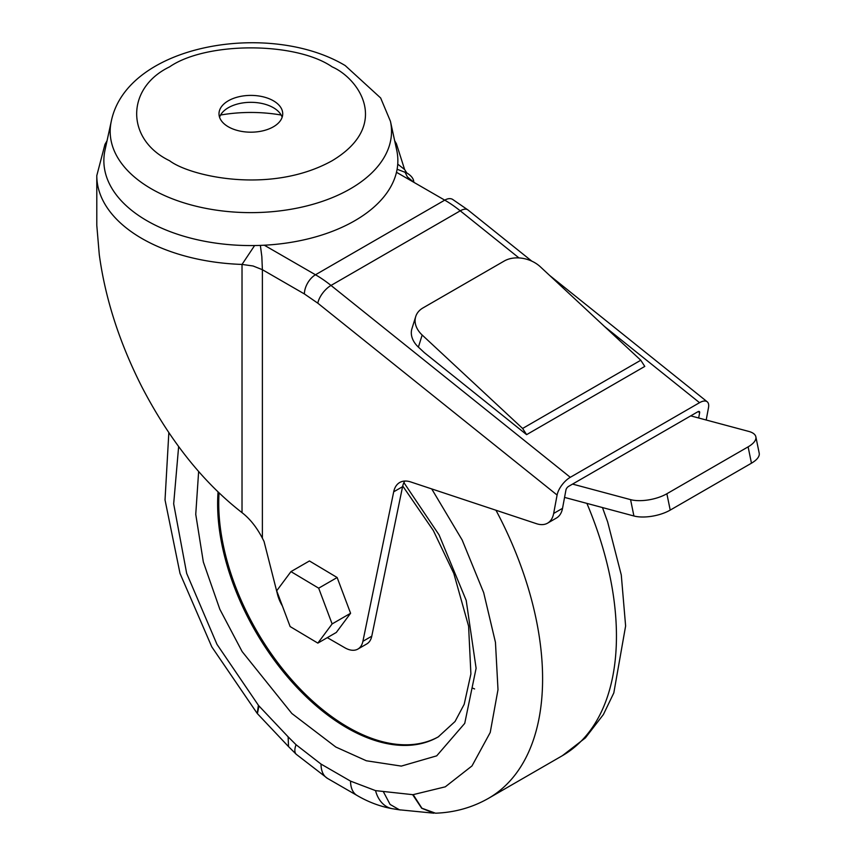 <?xml version="1.0" encoding="UTF-8"?>
<svg xmlns="http://www.w3.org/2000/svg" width="856" height="856" viewBox="0 0 856 856"><rect width="100%" height="100%" fill="white"/><g stroke="black" fill="none" stroke-linecap="round" stroke-linejoin="round"><path stroke-width="1.28" d="M254.617 245.544L242.023 264.429A154.059 88.949 180 0 1 141.925 238.514A154.059 88.949 180 0 1 96.792 175.619L96.792 225.331L99.264 254.532C105.213 298.466 119.433 342.625 141.925 386.987C169.809 440.573 203.182 482.452 242.023 512.648L242.023 264.429L253.044 265.981L262.385 269.694L262.385 538.199L264.033 541.42L277.547 594.535A26.108 15.076 -120 0 0 282.384 605.952M495.966 510.24A261.123 150.763 60 0 1 542.597 678.787A261.123 150.763 60 0 1 488.509 798.327C472.341 807.54 454.675 812.505 435.522 813.2L421.901 808.225L413.191 794.635L445.291 786.825L471.998 765.927L490.221 732.49L497.999 689.658L495.453 642.342L483.683 592.652L462.176 540.029L431.713 488.915M220.559 115.036A104.967 60.605 180 0 1 281.164 115.036M219.05 492.96A182.788 105.534 -120 0 0 218.729 503.317A182.788 105.534 -120 0 0 298.134 686.865A182.788 105.534 -120 0 0 438.786 736.577M396.713 150.121A146.997 84.872 180 0 1 315.49 236.93A146.997 84.872 180 0 1 146.911 220.709A146.997 84.872 180 0 1 105.01 150.121L111.28 121.284A140.673 81.213 180 0 0 151.384 188.844A140.673 81.213 180 0 0 312.708 204.359A140.673 81.213 180 0 0 390.432 121.284L396.713 150.121M219.575 117.251A31.854 18.393 180 0 1 241.499 103.137A31.854 18.393 180 0 1 273.385 107.706A31.854 18.393 180 0 1 282.148 117.251M228.327 126.795A31.854 18.393 180 0 1 218.997 113.794A31.854 18.393 180 0 1 238.664 96.803A31.854 18.393 180 0 1 273.385 100.783A31.854 18.393 180 0 1 282.715 113.794A31.854 18.393 180 0 1 263.049 130.786A31.854 18.393 180 0 1 228.327 126.795M698.667 417.995L699.641 412.742L698.196 411.586M706.2 420.007L708.5 407.627A15.665 7.158 128.7 0 0 707.227 401.796A15.665 7.158 128.7 0 0 699.545 402.684L570.289 477.306A15.665 7.158 128.7 0 0 557.096 495.046L553.661 513.45A31.33 18.094 60 0 1 547.583 523.155L556.443 518.03A31.33 18.094 -120 0 0 562.531 508.336L565.955 489.921A3.135 1.434 -51.3 0 1 568.598 486.379L697.843 411.757A3.135 1.434 -51.3 0 1 699.384 411.575A3.135 1.434 -51.3 0 1 699.641 412.742M547.583 523.155A31.33 18.094 60 0 1 536.519 523.701L410.762 481.96A31.33 18.094 60 0 0 399.699 482.506A31.33 18.094 60 0 0 393.696 491.815L362.901 641.315L371.772 636.19L402.566 486.7A31.33 18.094 60 0 1 404.77 481.061M290.965 571.615L309.433 560.958L337.146 577.522L350.585 613.27L336.301 632.456L317.844 643.113L290.13 626.56L276.691 590.801L290.965 571.615L318.678 588.179L332.117 623.928L350.585 613.27M327.313 637.645L344.85 647.767A26.108 15.076 -120 0 0 357.904 649.062A26.108 15.076 -120 0 0 362.901 641.315M640.78 360.237L644.782 366.422L526.611 434.645L424.405 352.704L418.391 347.108A26.108 18.821 -162.6 0 1 411.939 328.651L415.716 316.57A26.108 18.821 -162.6 0 1 422.982 307.925L504.227 261.026A26.108 18.821 -162.6 0 1 540.339 266.794L640.78 360.237L522.609 428.46L422.169 335.017A26.108 18.821 -162.6 0 1 415.716 316.57M357.904 649.062L366.764 643.947A26.108 15.076 -120 0 0 371.772 636.19M404.909 171.96L407.37 176.882L413.79 182.275C413.78 178.872 411.436 175.748 406.75 172.923L397.109 169.253M337.146 577.522L318.678 588.179M332.117 623.928L317.844 643.113M262.385 538.199C256.714 527.307 249.931 518.779 242.023 512.648M557.096 495.046L317.811 303.185L304.404 293.95L262.385 269.694L261.84 256.586L260.363 245.394M526.611 434.645L522.609 428.46M564.564 497.4L633.911 515.986L630.572 499.637A26.108 10.657 -11.6 0 0 666.867 493.752L748.112 446.853A26.108 10.657 168.4 0 0 755.859 436.838A26.108 10.657 168.4 0 0 748.743 431.413L690.728 415.866M630.572 499.637L572.557 484.089M406.76 172.923L404.62 169.531L397.74 164.149M748.112 446.853L751.461 463.192A26.108 10.657 -11.6 0 0 759.208 453.188L755.859 436.838M751.461 463.192L670.216 510.101A26.108 10.657 168.4 0 1 633.911 515.986M178.637 446.597L173.672 503.831L186.672 573.392L216.985 644.365L258.394 705.258L257.249 713.444M258.373 705.291L258.94 705.922L257.41 713.647L288.515 746.582L288.13 736.823L296.048 744.72L321.021 764.076L350.564 781.132L375.538 790.623L412.646 794.657L421.698 808.267L433.971 813.2L399.399 809.797L390.09 804.426L383.456 791.864M586.895 503.382A261.123 150.763 60 0 1 616.448 636.147A261.123 150.763 60 0 1 562.371 755.688L488.509 798.327M198.635 471.56L195.746 514.328L203.343 562.018L219.821 609.247L242.13 651.566L291.864 713.508L335.798 747.02L366.357 760.77L401.314 766.099L436.699 755.848L464.733 723.374L476.107 668.29L466.199 600.409L439.064 534.882L403.904 482.624M402.716 485.994L433.329 530.527L453.808 573.424L468.596 626.185L470.896 673.94L464.187 704.306L455.05 721.501L438.261 736.877A182.788 105.534 60 0 1 346.873 727.825A182.788 105.534 60 0 1 217.627 503.959A182.788 105.534 60 0 1 218.055 491.997M169.574 66.864C206.157 41.548 295.566 41.548 332.149 66.864C359.188 78.698 391.203 125.351 332.149 160.725C270.871 194.815 190.086 176.336 169.574 160.725C125.714 139.603 125.714 87.986 169.574 66.864M553.661 513.45L562.531 508.336M570.289 477.306L331.005 285.444A15.665 7.158 128.7 0 0 317.811 303.185M699.545 402.684L604.539 326.521M518.982 257.924L460.25 210.822L331.005 285.444A115.025 66.415 -120 0 0 315.479 274.765L264.301 245.212M467.943 209.945A15.665 7.158 128.7 0 0 460.25 210.822A115.025 66.415 60 0 0 444.735 200.144A15.665 9.041 -60 0 1 452.567 199.362L467.943 209.945L531.779 261.123M396.478 172.281L444.735 200.144L315.479 274.765A15.665 9.041 -60 0 0 304.404 293.95M402.566 486.7L393.696 491.815M422.169 335.017L418.391 347.108M670.216 510.101L666.867 493.752M474.599 688.941L472.929 688.256M258.94 705.922L288.13 736.823M413.213 794.689L412.646 794.657M350.564 781.132A31.33 18.094 -60 0 0 357.059 795.47L327.516 778.414L296.219 754.264A31.33 11.053 -45.5 0 1 296.048 744.72M327.516 778.414A31.33 18.094 -60 0 1 321.021 764.076M357.059 795.47C368.508 802.147 380.299 806.555 392.433 808.717A31.33 23.08 -80.3 0 1 375.538 790.623M107.043 140.769L104.978 144.343L96.792 175.619M602.474 507.565L607.642 521.914L621.285 574.997L625.618 625.982L613.816 692.911L603.405 714.514L585.376 737.926L562.371 755.688M390.432 121.284L380.653 97.98L345.203 65.57C269.768 20.309 127.084 44.116 111.28 121.284M549.712 275.504L707.227 401.796M394.67 140.769L396.392 143.712L404.62 169.531M168.835 432.687L165.026 499.915L180.006 573.402L211.785 646.858L257.185 713.38M296.219 754.264L288.408 746.475M392.433 808.717L400.565 810.001"/></g></svg>
